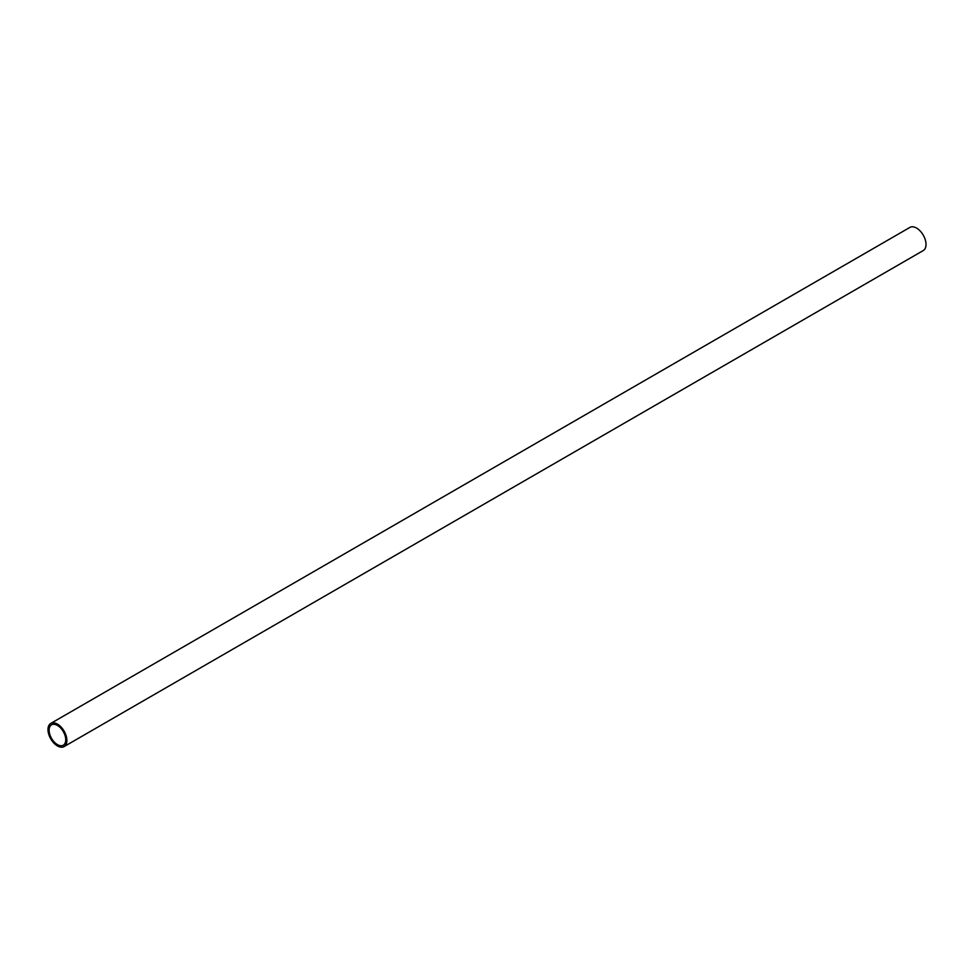 <?xml version="1.0" encoding="UTF-8"?>
<svg xmlns="http://www.w3.org/2000/svg" width="974" height="974" viewBox="0 0 974 974"><rect width="100%" height="100%" fill="white"/><g stroke="black" fill="none" stroke-linecap="round" stroke-linejoin="round"><path stroke-width="1.46" d="M64.114 746.583L923.255 250.562A13.368 7.719 -120 0 0 925.3 239.86A13.368 7.719 -120 0 0 916.571 228.074A13.368 7.719 -120 0 0 909.886 227.417L50.745 723.439A13.368 7.719 60 0 1 57.429 724.096A13.368 7.719 60 0 1 66.159 735.869A13.368 7.719 60 0 1 64.114 746.583A13.368 7.719 60 0 1 57.429 745.926A13.368 7.719 60 0 1 48.7 734.14A13.368 7.719 60 0 1 50.745 723.439M57.429 725.411A11.761 6.794 -120 0 0 51.549 724.826A11.761 6.794 -120 0 0 49.747 734.25A11.761 6.794 -120 0 0 57.429 744.611A11.761 6.794 -120 0 0 63.31 745.195A11.761 6.794 -120 0 0 65.112 735.772A11.761 6.794 -120 0 0 57.429 725.411"/></g></svg>
